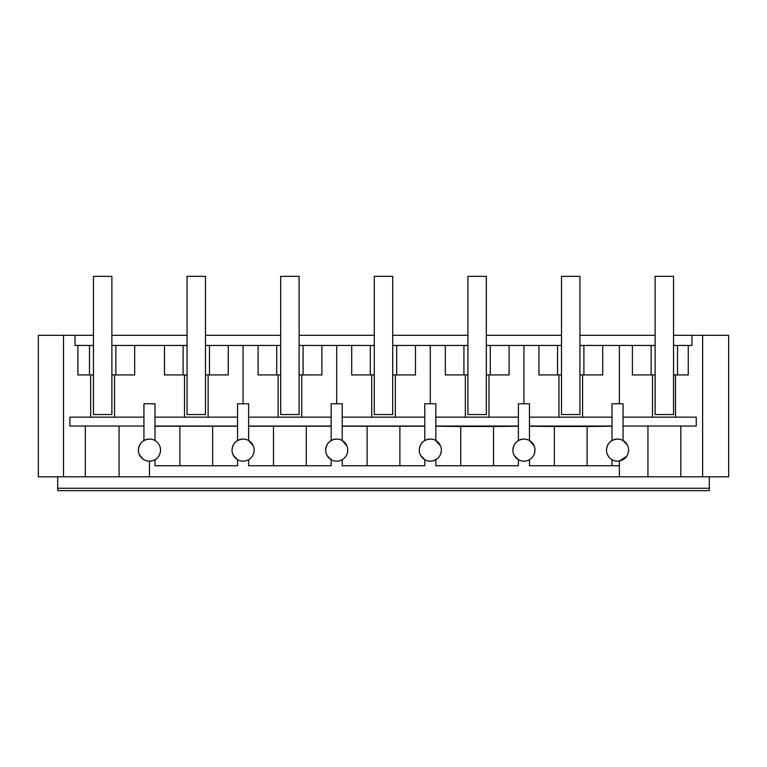 <?xml version="1.0" encoding="UTF-8"?>
<svg xmlns="http://www.w3.org/2000/svg" width="767" height="767" viewBox="0 0 767 767"><rect width="100%" height="100%" fill="white"/><g stroke="black" fill="none" stroke-linecap="round" stroke-linejoin="round"><path stroke-width="1.15" d="M331.162 417.152L248.613 417.152M248.613 426.04L331.162 426.04M331.162 426.231L248.613 426.231M253.311 445.934L248.613 440.546L248.613 403.768L237.549 403.768L237.549 440.536A11.054 11.054 0 0 1 243.081 439.06C236.37 439.712 232.679 443.403 232.027 450.114C232.228 445.819 234.069 442.626 237.549 440.536M155.001 426.04L237.549 426.04M237.549 426.231L155.001 426.231M237.549 417.152L155.001 417.152M155.001 440.536L155.001 403.768L143.937 403.768L143.937 440.536A11.054 11.054 0 0 1 149.469 439.06C142.758 439.712 139.067 443.393 138.415 450.114A11.054 11.054 0 0 0 151.31 461.015A11.054 11.054 0 0 0 160.524 450.114C160.351 445.876 158.51 442.693 155.001 440.536M151.31 439.213A11.054 11.054 0 0 0 149.469 439.06A11.054 11.054 0 0 1 160.524 450.114C160.351 454.361 158.51 457.554 155.001 459.692L155.001 465.77L237.549 465.77L237.549 459.692M111.877 374.929L134.666 374.929L134.666 345.447L164.483 345.447L164.483 374.929L187.062 374.929M114.542 417.152L114.542 374.929M184.502 417.152L184.502 374.929M164.483 345.447L183.092 345.447L183.092 374.929M183.092 345.447L187.062 345.447M208.135 374.929L208.135 417.152M652.506 374.929L652.506 417.152M675.506 374.929L675.506 417.152M655.123 374.929L632.401 374.929L632.401 345.447L651.154 345.447L651.154 374.929M655.123 345.447L651.154 345.447M93.449 345.447L75.022 345.447L75.022 335.313L93.449 335.313M111.877 345.447L134.666 345.447M205.489 345.447L258.095 345.447L258.095 374.929L280.674 374.929M280.674 345.447L258.095 345.447M299.101 345.447L351.708 345.447L351.708 374.929L374.286 374.929M374.286 345.447L351.708 345.447M392.714 345.447L445.32 345.447L445.32 374.929L467.899 374.929M467.899 345.447L445.32 345.447M486.326 345.447L538.933 345.447L538.933 374.929L561.511 374.929M561.511 345.447L538.933 345.447M579.938 345.447L632.401 345.447M673.551 335.313L691.978 335.313L691.978 345.447L673.551 345.447M89.48 345.447L89.48 374.929L93.449 374.929M90.65 374.929L90.65 417.152M115.846 345.447L115.846 374.929M299.101 374.929L321.872 374.929L321.872 345.447M430.306 439.06C423.595 439.712 419.904 443.403 419.252 450.114A11.054 11.054 0 0 0 432.147 461.015C437.861 459.625 440.929 455.991 441.361 450.114A11.054 11.054 0 0 0 424.774 440.536L424.774 403.768L435.838 403.768L435.838 440.536L440.536 445.934M342.226 426.04L424.774 426.04M424.774 426.231L342.226 426.231M336.694 439.06C329.983 439.712 326.291 443.403 325.639 450.114A11.054 11.054 0 0 0 338.535 461.015A11.054 11.054 0 0 0 338.535 439.213A11.054 11.054 0 0 0 331.162 440.536L331.162 403.768L342.226 403.768L342.226 440.536L346.924 445.934M619.372 439.213A11.054 11.054 0 0 0 617.531 439.06C610.82 439.712 607.128 443.403 606.476 450.114A11.054 11.054 0 0 0 619.372 461.015C625.086 459.625 628.154 455.991 628.585 450.114A11.054 11.054 0 0 0 611.999 440.536L611.999 403.768L623.063 403.768L623.063 440.536L627.233 444.812M606.476 450.114C606.678 445.819 608.519 442.626 611.999 440.536M607.138 453.901L608.825 456.931M617.531 461.168A11.054 11.054 0 0 0 619.372 461.015L626.697 456.298M534.973 450.114A11.054 11.054 0 0 0 523.919 439.06C517.207 439.712 513.516 443.403 512.864 450.114A11.054 11.054 0 0 0 525.759 461.015A11.054 11.054 0 0 0 534.973 450.114C534.8 454.361 532.96 457.554 529.451 459.692L529.451 465.77L617.531 465.77L611.999 465.77L611.999 459.692M212.67 426.5L212.67 465.77M179.881 426.5L179.881 465.77M611.999 426.231L587.119 426.5L587.119 465.77M554.33 465.77L554.33 426.5L587.119 426.5M554.33 426.5L529.451 426.231M534.148 445.934L529.451 440.546L529.451 403.768L518.387 403.768L518.387 440.536A11.054 11.054 0 0 1 525.759 439.213M512.864 450.114C513.065 445.819 514.906 442.626 518.387 440.536M514.139 455.272L518.281 459.625M518.387 426.231L493.507 426.5L493.507 465.77M460.718 465.77L460.718 426.5L493.507 426.5M441.361 450.114C441.188 454.361 439.347 457.554 435.838 459.692L435.838 465.77L518.387 465.77L518.387 459.692M460.718 426.5L435.838 426.231M419.252 450.114C419.453 445.819 421.294 442.626 424.774 440.536M420.527 455.272L424.669 459.625M399.895 426.5L399.895 465.77M367.105 426.5L367.105 465.77M347.748 450.114C347.576 454.361 345.735 457.554 342.226 459.692L342.226 465.77L424.774 465.77L424.774 459.692M325.639 450.114C325.841 445.819 327.682 442.626 331.162 440.536M326.915 455.272L331.056 459.625M306.282 426.5L306.282 465.77M273.493 426.5L273.493 465.77M232.027 450.114A11.054 11.054 0 0 0 244.922 461.015A11.054 11.054 0 0 0 254.136 450.114C253.963 454.361 252.122 457.554 248.613 459.692L248.613 465.77L331.162 465.77L331.162 459.692M254.136 450.114A11.054 11.054 0 0 0 243.081 439.06M233.302 455.272L237.444 459.625M518.387 417.152L435.838 417.152M435.838 426.04L518.387 426.04M424.774 417.152L342.226 417.152M529.451 426.04L611.999 426.04M611.999 417.152L529.451 417.152M205.489 374.929L228.259 374.929L228.259 345.447M209.458 345.447L209.458 374.929M278.114 417.152L278.114 374.929M276.705 345.447L276.705 374.929M301.747 374.929L301.747 417.152M303.07 345.447L303.07 374.929M371.727 417.152L371.727 374.929M370.317 345.447L370.317 374.929M395.36 374.929L395.36 417.152M392.714 374.929L415.484 374.929L415.484 345.447M396.683 345.447L396.683 374.929M465.339 417.152L465.339 374.929M463.93 345.447L463.93 374.929M488.972 374.929L488.972 417.152M486.326 374.929L509.096 374.929L509.096 345.447M490.295 345.447L490.295 374.929M558.951 417.152L558.951 374.929M557.542 345.447L557.542 374.929M582.584 374.929L582.584 417.152M579.938 374.929L602.709 374.929L602.709 345.447M583.908 345.447L583.908 374.929M677.52 345.447L677.52 374.929L673.551 374.929M138.415 450.114C138.559 445.915 140.399 442.722 143.937 440.536M628.585 450.114L628.47 451.734M619.372 465.943L617.531 465.77L619.372 465.77L619.372 461.015M155.001 459.692L155.001 465.77M529.451 459.692L529.451 465.77M432.157 461.015A11.054 11.054 0 0 0 435.838 459.692L435.838 465.77M342.226 459.692L342.226 465.77M248.613 459.692L248.613 465.77M139.354 454.572L142.902 459.011M57.698 476.834L57.698 488.263L709.302 488.263L709.302 476.834M143.937 426.04L69.902 426.04L69.902 417.152L143.937 417.152M77.879 345.447L77.879 374.929L89.48 374.929M623.063 426.04L696.244 426.04L696.244 417.152L623.063 417.152M677.52 374.929L688.267 374.929L688.267 345.447M119.058 426.04L119.058 476.834L85.329 476.834L85.329 426.04M619.372 465.77L619.372 476.834L119.058 476.834M619.372 476.834L647.942 476.834L647.942 426.04M647.942 476.834L680.818 476.834L680.818 426.04M149.469 476.834L149.469 461.168M63.517 335.313L63.517 476.834L38.35 476.834L38.35 335.313L75.022 335.313M85.329 476.834L63.517 476.834M111.877 335.313L187.062 335.313M205.489 335.313L280.674 335.313M299.101 335.313L374.286 335.313M392.714 335.313L467.899 335.313M486.326 335.313L561.511 335.313M579.938 335.313L655.123 335.313M691.978 335.313L702.63 335.313L702.63 476.834L680.818 476.834M702.63 476.834L728.65 476.834L728.65 335.313L702.63 335.313M57.698 488.263L57.698 490.659L709.302 490.659L709.302 488.263M93.449 276.341L111.877 276.341L111.877 414.554L93.449 414.554L93.449 276.341M187.062 276.341L205.489 276.341L205.489 414.554L187.062 414.554L187.062 276.341M280.674 276.341L299.101 276.341L299.101 414.554L280.674 414.554L280.674 276.341M374.286 276.341L392.714 276.341L392.714 414.554L374.286 414.554L374.286 276.341M467.899 276.341L486.326 276.341L486.326 414.554L467.899 414.554L467.899 276.341M561.511 276.341L579.938 276.341L579.938 414.554L561.511 414.554L561.511 276.341M655.123 276.341L673.551 276.341L673.551 414.554L655.123 414.554L655.123 276.341M243.081 403.768L243.081 345.447M336.694 403.768L336.694 345.447M430.306 403.768L430.306 345.447M523.919 403.768L523.919 345.447M619.372 403.768L619.372 345.447"/></g></svg>
